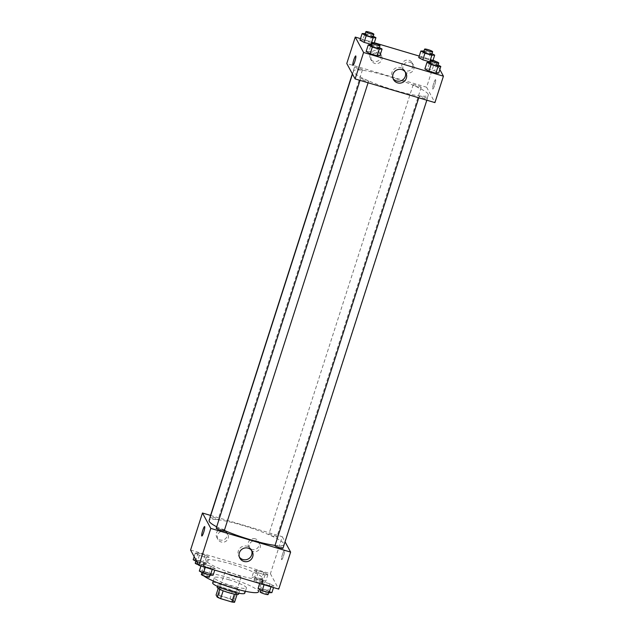 <?xml version="1.0" encoding="UTF-8"?>
<svg xmlns="http://www.w3.org/2000/svg" width="634" height="634" viewBox="0 0 634 634"><rect width="100%" height="100%" fill="white"/><g stroke="black" fill="none" stroke-linecap="round" stroke-linejoin="round"><path stroke-width="0.48" stroke-dasharray="3.17 2.38" d="M240.944 577.225A8.424 1.228 17.8 0 0 232.726 573.501A8.424 1.228 17.8 0 0 224.943 572.28A8.424 1.228 17.8 0 0 232.583 576.021A8.424 1.228 17.8 0 0 240.975 577.431A8.424 1.228 17.8 0 0 240.944 577.225M233.304 601.024A8.424 1.228 17.8 0 0 225.086 597.299A8.424 1.228 17.8 0 0 217.303 596.079A8.424 1.228 17.8 0 0 224.943 599.819A8.424 1.228 17.8 0 0 233.336 601.23A8.424 1.228 17.8 0 0 233.304 601.024M218.817 595.326L230.015 598.647A10.865 1.577 17.8 0 1 233.383 600.136L235.927 592.211A10.865 1.577 17.8 0 0 232.559 590.714L221.361 587.393L218.817 595.326A10.865 1.577 17.8 0 0 216.083 595.009M233.383 600.136L234.548 602.3M232.559 590.714L230.015 598.647M235.927 592.211L237.061 594.478M221.361 587.393A10.865 1.577 17.8 0 0 218.635 587.076L218.199 588.423M237.1 594.367A10.865 1.577 17.8 0 1 234.366 594.05L223.168 590.729A10.865 1.577 17.8 0 1 219.8 589.232L218.635 587.076M217.177 587.29A11.23 1.633 -162.2 0 1 226.75 588.669A11.23 1.633 -162.2 0 1 238.558 594.153M227.606 586.022A11.23 1.633 17.8 0 0 218.025 584.643A11.23 1.633 17.8 0 0 228.216 589.628A11.23 1.633 17.8 0 0 239.406 591.506A11.23 1.633 17.8 0 0 239.359 591.237A11.23 1.633 17.8 0 0 227.606 586.022M212.683 582.931A16.841 2.449 -162.2 0 1 227.043 585A16.841 2.449 -162.2 0 1 244.748 593.226M228.747 579.706A16.841 2.449 -162.2 0 1 246.444 587.94A16.841 2.449 -162.2 0 1 229.667 585.119A16.841 2.449 -162.2 0 1 214.379 577.637A16.841 2.449 -162.2 0 1 228.747 579.706M203.752 575.846A29.473 4.287 -162.2 0 1 202.349 573.778A29.473 4.287 -162.2 0 1 227.495 577.4A29.473 4.287 -162.2 0 1 258.474 591.799M231.743 564.181A29.473 4.287 17.8 0 0 206.597 560.559A29.473 4.287 17.8 0 0 233.344 573.651A29.473 4.287 17.8 0 0 262.714 578.58A29.473 4.287 17.8 0 0 262.595 577.859A29.473 4.287 17.8 0 0 231.743 564.181M190.572 550.019L270.401 573.722L278.738 589.113M254.052 570.568L256.881 570.441L263.799 572.494L267.881 574.673L265.044 574.808L258.133 572.756L254.052 570.568L256.881 570.441L263.799 572.494L267.881 574.673L265.044 574.808L258.133 572.756L254.052 570.568L251.928 577.178L254.765 577.051L261.676 579.104L265.757 581.283L262.928 581.418L256.009 579.365L251.928 577.178M209.125 557.231L206.296 557.365L199.377 555.313L195.296 553.133L198.133 552.999L205.044 555.051L209.125 557.231L206.296 557.365L199.377 555.313L195.296 553.133L198.133 552.999L205.044 555.051L209.125 557.231L207.001 563.848L204.172 563.975L196.92 561.74M215.259 568.563L212.43 568.69L205.519 566.637L201.438 564.458L204.267 564.331L211.177 566.384L215.259 568.563L212.43 568.69L205.519 566.637L201.438 564.458L204.267 564.331L211.177 566.384L215.259 568.563L214.76 570.125M274.015 586.006L271.186 586.133L264.267 584.08L260.186 581.901L263.015 581.774L269.933 583.827L274.015 586.006L271.186 586.133L264.267 584.08L260.186 581.901L263.015 581.774L269.933 583.827L274.015 586.006L273.516 587.567M201.834 535.992L201.834 535.992A4.913 0.729 -73.5 0 0 203.72 532.18A4.913 0.729 -73.5 0 0 204.631 526.569L204.631 526.569M251.635 550.526A7.037 6.887 151.6 0 0 241.728 546.825A7.037 6.887 151.6 0 0 239.406 557.143M282.574 554.076A4.913 0.729 -73.5 0 0 281.662 559.687A4.913 0.729 -73.5 0 0 283.755 555.186A4.913 0.729 -73.5 0 0 284.46 550.264A4.913 0.729 -73.5 0 0 282.574 554.076A4.913 0.729 106.5 0 1 284.452 550.264A4.913 0.729 106.5 0 1 283.755 555.186A4.913 0.729 106.5 0 1 281.662 559.687A4.913 0.729 106.5 0 1 282.574 554.076M210.559 515.41L282.288 536.705L270.401 573.722M282.288 536.705L285.054 541.808M223.437 529.366A5.611 5.492 151.6 0 0 216.804 537.331A5.611 5.492 151.6 0 0 224.357 539.486A5.611 5.492 151.6 0 0 223.437 529.366M255.367 538.845A5.611 5.492 151.6 0 0 248.734 546.809A5.611 5.492 151.6 0 0 256.287 548.965A5.611 5.492 151.6 0 0 255.367 538.845M224.547 531.419A5.611 5.492 -28.4 0 1 225.466 541.539A5.611 5.492 -28.4 0 1 218.564 533.249A5.611 5.492 -28.4 0 1 224.547 531.419M256.477 540.897A5.611 5.492 -28.4 0 1 257.396 551.017A5.611 5.492 -28.4 0 1 250.493 542.728A5.611 5.492 -28.4 0 1 256.477 540.897M282.994 548.228A4.208 0.61 17.8 0 0 279.174 546.357A4.208 0.61 17.8 0 0 274.974 545.652M210.226 517.122A4.208 0.61 17.8 0 0 214.538 518.945A4.208 0.61 17.8 0 0 218.104 519.452A4.208 0.61 17.8 0 0 218.088 519.349A4.208 0.61 17.8 0 0 213.983 517.487A4.208 0.61 17.8 0 0 210.092 516.876M276.844 536.792A4.208 0.61 17.8 0 0 272.731 534.93A4.208 0.61 17.8 0 0 268.84 534.319A4.208 0.61 17.8 0 0 272.66 536.19A4.208 0.61 17.8 0 0 276.86 536.895A4.208 0.61 17.8 0 0 276.844 536.792M224.238 530.785A4.208 0.61 17.8 0 0 224.222 530.682A4.208 0.61 17.8 0 0 220.117 528.819A4.208 0.61 17.8 0 0 216.226 528.209M275.061 545.383A39.292 5.714 17.8 0 0 283.953 544.566A39.292 5.714 17.8 0 0 283.794 543.607A39.292 5.714 17.8 0 0 245.469 526.22A39.292 5.714 17.8 0 0 209.125 520.538M216.677 526.806A39.292 5.714 17.8 0 0 224.357 530.428M428.109 94.125A39.292 5.714 17.8 0 0 389.783 76.738A39.292 5.714 17.8 0 0 353.439 71.056A39.292 5.714 17.8 0 0 389.11 88.506A39.292 5.714 17.8 0 0 428.267 95.076A39.292 5.714 17.8 0 0 428.109 94.125M419.304 96.273A4.208 0.61 -162.2 0 1 419.288 96.17A4.208 0.61 -162.2 0 1 423.488 96.867A4.208 0.61 -162.2 0 1 427.308 98.738A4.208 0.61 -162.2 0 1 423.417 98.135A4.208 0.61 -162.2 0 1 419.304 96.273M362.402 69.867A4.208 0.61 17.8 0 0 358.297 68.004A4.208 0.61 17.8 0 0 354.406 67.394A4.208 0.61 17.8 0 0 358.226 69.264A4.208 0.61 17.8 0 0 362.418 69.97A4.208 0.61 17.8 0 0 362.402 69.867M421.158 87.31A4.208 0.61 17.8 0 0 417.045 85.447A4.208 0.61 17.8 0 0 413.154 84.837A4.208 0.61 17.8 0 0 416.974 86.707A4.208 0.61 17.8 0 0 421.174 87.413A4.208 0.61 17.8 0 0 421.158 87.31M368.536 81.2A4.208 0.61 17.8 0 0 364.431 79.337A4.208 0.61 17.8 0 0 360.54 78.727A4.208 0.61 17.8 0 0 364.36 80.597A4.208 0.61 17.8 0 0 368.552 81.303A4.208 0.61 17.8 0 0 368.536 81.2M435.09 60.777L426.603 87.223L346.774 63.519M426.603 87.223L434.932 102.613M370.066 54.508A5.611 5.492 151.6 0 0 378.007 60.919A5.611 5.492 151.6 0 0 377.087 50.799A5.611 5.492 151.6 0 0 370.066 54.508M412.647 67.149A5.611 5.492 151.6 0 0 403.034 62.108A5.611 5.492 151.6 0 0 407.82 71.056A5.611 5.492 151.6 0 0 412.647 67.149M433.07 60.175L419.24 56.077M374.314 42.74L360.484 38.634M427.704 68.837L424.875 68.963L427.704 68.837L434.623 70.889L427.704 68.837L429.828 62.219M438.704 73.069L434.615 70.889L438.704 73.069M368.956 51.394L366.119 51.52L368.956 51.394L375.867 53.446L368.956 51.394L371.072 44.784M379.948 55.626L375.867 53.446L379.948 55.626M362.814 40.061L359.985 40.188L362.814 40.061L369.733 42.113L362.814 40.061L364.938 33.451M373.814 44.293L369.733 42.113L373.814 44.293L371.556 44.396L373.814 44.293L374.171 43.175M435.384 61.324L439.83 69.542M432.562 61.736L428.481 59.556L421.57 57.504L418.741 57.631L421.57 57.504L428.481 59.556L432.562 61.736L430.312 61.839L432.562 61.736L432.927 60.61M378.197 52.852A5.611 5.492 -28.4 0 1 379.116 62.972A5.611 5.492 -28.4 0 1 372.213 54.682A5.611 5.492 -28.4 0 1 378.197 52.852M410.127 62.33A5.611 5.492 -28.4 0 1 411.046 72.45A5.611 5.492 -28.4 0 1 404.143 64.161A5.611 5.492 -28.4 0 1 410.127 62.33M435.653 79.718A4.913 0.729 -73.5 0 0 435.558 79.63A4.913 0.729 -73.5 0 0 433.466 84.132A4.913 0.729 -73.5 0 0 432.768 89.053A4.913 0.729 -73.5 0 0 434.758 84.893A4.913 0.729 -73.5 0 0 435.653 79.718A4.913 0.729 106.5 0 1 434.758 84.893A4.913 0.729 106.5 0 1 432.76 89.045A4.913 0.729 106.5 0 1 433.466 84.132A4.913 0.729 106.5 0 1 435.558 79.63A4.913 0.729 106.5 0 1 435.645 79.71M405.284 71.959A7.037 6.887 151.6 0 0 395.378 68.258A7.037 6.887 151.6 0 0 393.064 78.576M352.94 65.35L352.94 65.35A4.913 0.729 -73.5 0 0 355.04 60.848A4.913 0.729 -73.5 0 0 355.737 55.935L355.737 55.935M430.153 62.322L438.134 65.017M437.92 65.69A4.208 0.61 17.8 0 0 437.904 65.587A4.208 0.61 17.8 0 0 433.791 63.725A4.208 0.61 17.8 0 0 429.9 63.115M436.739 64.272L434.623 70.889M371.405 44.879L379.378 47.574M379.164 48.247A4.208 0.61 17.8 0 0 379.148 48.144A4.208 0.61 17.8 0 0 375.043 46.282A4.208 0.61 17.8 0 0 371.152 45.672M377.991 46.837L375.867 53.446M424.019 50.989L432 53.692M431.786 54.358A4.208 0.61 17.8 0 0 431.77 54.255A4.208 0.61 17.8 0 0 427.657 52.392A4.208 0.61 17.8 0 0 423.766 51.782M423.694 50.894L421.57 57.504M430.605 52.947L428.481 59.556M365.271 33.547L373.244 36.249M373.03 36.915A4.208 0.61 17.8 0 0 373.014 36.82A4.208 0.61 17.8 0 0 368.909 34.949A4.208 0.61 17.8 0 0 365.01 34.347M371.857 35.504L369.733 42.113M258.062 588.51L260.899 588.384L267.81 590.436L271.891 592.616M268.967 591.752A4.208 0.61 17.8 0 0 264.861 589.889A4.208 0.61 17.8 0 0 260.97 589.279A4.208 0.61 17.8 0 0 264.79 591.15A4.208 0.61 17.8 0 0 268.99 591.855A4.208 0.61 17.8 0 0 268.967 591.752M260.186 581.901L259.686 583.462M263.015 581.774L260.899 588.384M269.933 583.827L267.81 590.436M271.186 586.133L270.964 586.807M264.267 584.08L264.053 584.754M268.134 594.494A4.208 0.61 17.8 0 0 268.119 594.391A4.208 0.61 17.8 0 0 264.013 592.528A4.208 0.61 17.8 0 0 260.122 591.918M199.314 571.068L202.143 570.941L209.054 572.993L213.135 575.173M210.219 574.309A4.208 0.61 17.8 0 0 206.113 572.447A4.208 0.61 17.8 0 0 202.214 571.836A4.208 0.61 17.8 0 0 206.034 573.707A4.208 0.61 17.8 0 0 210.234 574.412A4.208 0.61 17.8 0 0 210.219 574.309M201.438 564.458L200.93 566.019M204.267 564.331L202.143 570.941M211.177 566.384L209.054 572.993M212.43 568.69L212.216 569.364M205.519 566.637L205.297 567.311M209.386 577.051A4.208 0.61 17.8 0 0 209.371 576.956A4.208 0.61 17.8 0 0 205.257 575.086A4.208 0.61 17.8 0 0 201.366 574.483M262.833 580.419A4.208 0.61 17.8 0 0 258.727 578.557A4.208 0.61 17.8 0 0 254.836 577.946A4.208 0.61 17.8 0 0 258.656 579.817A4.208 0.61 17.8 0 0 262.848 580.522A4.208 0.61 17.8 0 0 262.833 580.419M256.881 570.441L254.765 577.051M263.799 572.494L261.676 579.104M267.881 574.673L265.757 581.283M265.044 574.808L262.928 581.418M258.133 572.756L256.009 579.365M261.985 583.066A4.208 0.61 17.8 0 0 257.879 581.196A4.208 0.61 17.8 0 0 253.988 580.593A4.208 0.61 17.8 0 0 257.808 582.464A4.208 0.61 17.8 0 0 262 583.161A4.208 0.61 17.8 0 0 261.985 583.066M193.18 559.743L196.009 559.608L202.92 561.661L207.001 563.848M204.085 562.976A4.208 0.61 17.8 0 0 199.972 561.114A4.208 0.61 17.8 0 0 196.08 560.504A4.208 0.61 17.8 0 0 199.9 562.374A4.208 0.61 17.8 0 0 204.1 563.079A4.208 0.61 17.8 0 0 204.085 562.976M195.296 553.133L194.17 556.66M198.133 552.999L196.009 559.608M205.044 555.051L202.92 561.661M206.296 557.365L204.172 563.975M199.377 555.313L197.261 561.922M198.616 564.878A4.208 0.61 17.8 0 0 203.252 565.726A4.208 0.61 17.8 0 0 203.237 565.623A4.208 0.61 17.8 0 0 199.124 563.761A4.208 0.61 17.8 0 0 195.232 563.15M233.336 601.23L240.975 577.431M217.303 596.079L224.943 572.28M218.025 584.643L217.47 586.387M239.406 591.506L238.844 593.25M214.379 577.637L213.301 580.99M246.444 587.94L245.374 591.284M206.597 560.559L202.349 573.778M262.714 578.58L259.314 589.176M252.229 551.437L251.199 549.527M239.85 558.142L238.812 556.232M216.804 537.331L217.914 539.383M226.679 531.981L227.788 534.034M248.734 546.809L249.844 548.862M258.609 541.46L259.718 543.512M353.439 71.056L352.48 74.059M428.267 95.076L283.953 544.566M426.833 100.212L427.308 98.738M418.765 97.81L419.288 96.17M354.406 67.394L352.346 73.806M362.418 69.97L218.104 519.452M413.154 84.837L268.84 534.319M421.174 87.413L276.86 536.895M360.54 78.727L360.009 80.367M368.552 81.303L368.085 82.769M370.454 58.764L371.564 60.816M380.329 53.415L381.438 55.467M402.384 68.242L403.493 70.295M412.259 62.893L413.368 64.945M405.879 72.87L404.849 70.96M393.5 79.575L392.47 77.665M260.97 589.279L260.756 589.953M268.99 591.855L268.729 592.647M202.214 571.836L202 572.51M210.234 574.412L209.981 575.204M254.836 577.946L253.988 580.593M262.848 580.522L262 583.161M196.08 560.504L195.866 561.177M204.1 563.079L203.252 565.726"/><path stroke-width="0.95" d="M234.35 594.113L231.822 601.983L220.624 598.654A10.865 1.577 17.8 0 1 217.256 597.165L216.083 595.009L218.199 588.423M231.822 601.983A10.865 1.577 17.8 0 0 234.548 602.3L237.061 594.478M238.844 593.25L238.558 594.153A11.23 1.633 -162.2 0 1 227.368 592.275A11.23 1.633 -162.2 0 1 217.177 587.29L217.47 586.387M223.152 590.777L220.624 598.654M219.776 589.303L217.256 597.165M245.374 591.284L244.748 593.226A16.841 2.449 -162.2 0 1 227.963 590.413A16.841 2.449 -162.2 0 1 212.683 582.931L213.301 580.99M259.314 589.176L258.474 591.799A29.473 4.287 -162.2 0 1 234.247 588.447A29.473 4.287 -162.2 0 1 203.752 575.846M285.054 541.808L290.626 552.095L278.738 589.113L198.91 565.417L190.572 550.019L202.46 513.009L210.559 515.41M203.72 532.18A4.913 0.729 106.5 0 1 201.834 535.992A4.913 0.729 106.5 0 1 202.531 531.07A4.913 0.729 106.5 0 1 204.631 526.569A4.913 0.729 106.5 0 1 203.72 532.18M290.626 552.095L210.797 528.399L198.91 565.417M210.797 528.399L202.46 513.009M204.631 526.569A4.913 0.729 -73.5 0 0 202.531 531.07A4.913 0.729 -73.5 0 0 201.834 535.992M243.908 561.423A7.037 6.887 -28.4 0 1 242.759 548.735A7.037 6.887 -28.4 0 1 251.413 559.133A7.037 6.887 -28.4 0 1 243.908 561.423M239.406 557.143A7.037 6.887 151.6 0 0 251.635 550.526M418.765 97.81L274.974 545.652A4.208 0.61 17.8 0 0 274.99 545.755A4.208 0.61 17.8 0 0 279.103 547.617A4.208 0.61 17.8 0 0 282.994 548.228L426.833 100.212M352.346 73.806L210.092 516.876A4.208 0.61 17.8 0 0 210.226 517.122M360.009 80.367L216.226 528.209A4.208 0.61 17.8 0 0 220.046 530.079A4.208 0.61 17.8 0 0 224.238 530.785L368.085 82.769M352.48 74.059L209.125 520.538A39.292 5.714 17.8 0 0 216.677 526.806M224.357 530.428A39.292 5.714 17.8 0 0 275.061 545.383M439.83 69.542L443.428 76.175L434.932 102.613L355.111 78.917L346.774 63.519L355.262 37.081L360.484 38.634M435.384 61.324L433.07 60.175M419.24 56.077L374.314 42.74M424.875 68.963L428.956 71.143L435.867 73.195L438.704 73.069L435.867 73.195L428.956 71.143L424.875 68.963L426.999 62.354L430.153 62.322M366.119 51.52L370.201 53.7L377.119 55.752L379.948 55.626L377.119 55.752L370.201 53.7L366.119 51.52L368.243 44.911L371.405 44.879M359.985 40.188L364.067 42.367L371.556 44.396L364.067 42.367L359.985 40.188L362.109 33.578L365.271 33.547M443.428 76.175L363.599 52.479L355.262 37.081M429.733 61.863L422.823 59.81L429.733 61.863L431.857 55.253L424.946 53.201L420.865 51.021L424.019 50.989M418.741 57.631L422.823 59.81L418.741 57.631L420.865 51.021M406.362 78.204A7.037 6.887 -28.4 0 1 393.5 79.575A7.037 6.887 -28.4 0 1 396.416 70.168A7.037 6.887 -28.4 0 1 406.362 78.204M363.599 52.479L355.111 78.917M355.737 55.935A4.913 0.729 -73.5 0 0 353.74 60.095A4.913 0.729 -73.5 0 0 352.853 65.27A4.913 0.729 106.5 0 1 353.74 60.087A4.913 0.729 106.5 0 1 355.737 55.935A4.913 0.729 106.5 0 1 355.04 60.848A4.913 0.729 106.5 0 1 352.94 65.35A4.913 0.729 106.5 0 1 352.853 65.27A4.913 0.729 -73.5 0 0 352.94 65.35M393.064 78.576A7.037 6.887 151.6 0 0 405.284 71.959M438.134 65.017L440.82 66.459L437.991 66.586L431.08 64.533L426.999 62.354M430.748 60.476L429.9 63.115A4.208 0.61 17.8 0 0 433.719 64.985A4.208 0.61 17.8 0 0 437.92 65.69L438.768 63.043A4.208 0.61 17.8 0 0 438.752 62.948A4.208 0.61 17.8 0 0 434.647 61.078A4.208 0.61 17.8 0 0 430.748 60.476A4.208 0.61 17.8 0 0 434.575 62.346A4.208 0.61 17.8 0 0 438.768 63.043M440.82 66.459L438.704 73.069M437.991 66.586L435.867 73.195M431.08 64.533L428.956 71.143M379.378 47.574L382.072 49.016L379.235 49.143L372.324 47.09L368.243 44.911M371.999 43.033L371.152 45.672A4.208 0.61 17.8 0 0 374.971 47.542A4.208 0.61 17.8 0 0 379.164 48.247L380.012 45.608A4.208 0.61 17.8 0 0 379.996 45.505A4.208 0.61 17.8 0 0 375.891 43.643A4.208 0.61 17.8 0 0 371.999 43.033A4.208 0.61 17.8 0 0 375.819 44.903A4.208 0.61 17.8 0 0 380.012 45.608M382.072 49.016L379.948 55.626M379.235 49.143L377.119 55.752M372.324 47.09L370.201 53.7M432 53.692L434.686 55.126L431.857 55.253M424.614 49.143L423.766 51.782A4.208 0.61 17.8 0 0 427.585 53.652A4.208 0.61 17.8 0 0 431.786 54.358L432.634 51.719A4.208 0.61 17.8 0 0 432.618 51.616A4.208 0.61 17.8 0 0 428.505 49.753A4.208 0.61 17.8 0 0 424.614 49.143A4.208 0.61 17.8 0 0 428.433 51.013A4.208 0.61 17.8 0 0 432.634 51.719M434.686 55.126L432.927 60.61M424.946 53.201L422.823 59.81M373.244 36.249L375.938 37.683L373.101 37.81L366.19 35.758L362.109 33.578M365.866 31.7L365.01 34.347A4.208 0.61 17.8 0 0 368.837 36.217A4.208 0.61 17.8 0 0 373.03 36.915L373.878 34.276A4.208 0.61 17.8 0 0 373.862 34.173A4.208 0.61 17.8 0 0 369.757 32.31A4.208 0.61 17.8 0 0 365.866 31.7A4.208 0.61 17.8 0 0 369.685 33.57A4.208 0.61 17.8 0 0 373.878 34.276M375.938 37.683L374.171 43.175M373.101 37.81L370.985 44.42M366.19 35.758L364.067 42.367M273.516 587.567L271.891 592.616L269.062 592.742L262.143 590.69L258.062 588.51L259.686 583.462M270.964 586.807L269.062 592.742M264.053 584.754L262.143 590.69M260.756 589.953L260.122 591.918A4.208 0.61 17.8 0 0 263.942 593.789A4.208 0.61 17.8 0 0 268.134 594.494L268.729 592.647M214.76 570.125L213.135 575.173L210.306 575.307L203.395 573.255L199.314 571.068L200.93 566.019M212.216 569.364L210.306 575.307M205.297 567.311L203.395 573.255M202 572.51L201.366 574.483A4.208 0.61 17.8 0 0 205.186 576.354A4.208 0.61 17.8 0 0 209.386 577.051L209.981 575.204M196.92 561.74L193.18 559.743L194.17 556.66M195.866 561.177L195.232 563.15A4.208 0.61 17.8 0 0 198.616 564.878"/></g></svg>
